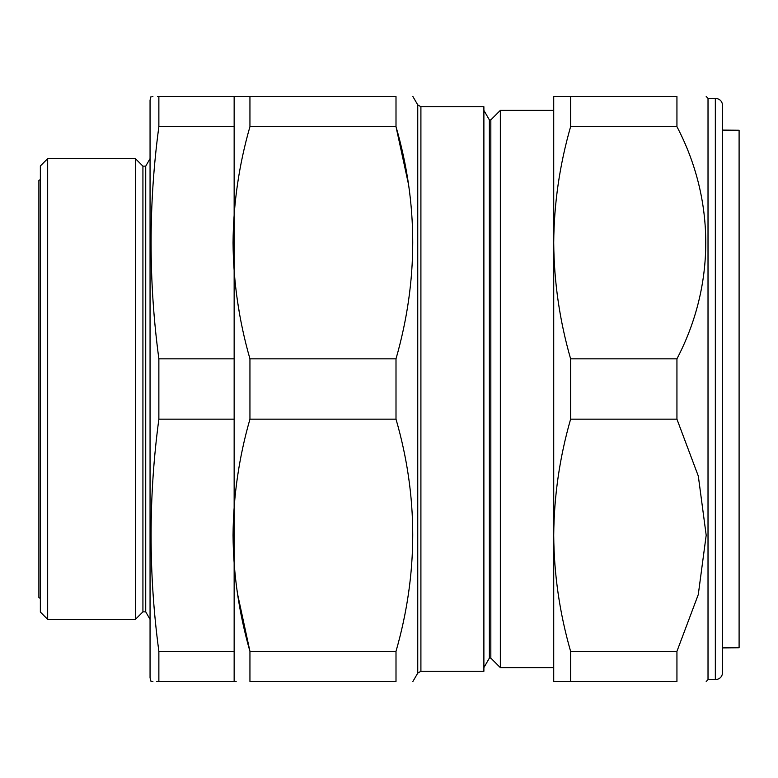 <?xml version="1.0" encoding="UTF-8"?>
<svg xmlns="http://www.w3.org/2000/svg" width="778" height="778" viewBox="0 0 778 778"><rect width="100%" height="100%" fill="white"/><g stroke="black" fill="none" stroke-linecap="round" stroke-linejoin="round"><path stroke-width="1.17" d="M156.475 681.509L158.868 681.509C148.501 681.509 148.501 681.509 158.868 681.509L234.149 681.509L234.149 96.491L158.868 96.491C148.501 96.491 148.501 96.491 158.868 96.491L158.868 126.658L234.149 126.658M152.303 96.491L152.916 96.491M157.623 96.491L158.868 96.491M152.916 681.509L151.039 681.509L150.057 677.852L150.057 100.148L151.039 96.491M158.868 681.509L158.868 651.342C148.491 573.95 148.491 496.559 158.868 419.167L158.868 358.833C148.491 281.441 148.491 204.05 158.868 126.658M234.149 651.342L158.868 651.342M234.149 419.167L158.868 419.167M234.149 358.833L158.868 358.833M150.057 158.644L145.729 166.142L145.729 611.858L150.057 619.356M145.729 611.858L142.928 611.858L142.928 166.142L135.43 158.644L135.43 619.356L142.928 611.858M47.672 619.356L40.359 612.043L40.359 165.957L47.672 158.644L47.672 619.356L135.43 619.356M47.672 158.644L135.43 158.644M40.359 598.438L38.9 597.601L38.9 180.399L40.359 179.562M235.18 96.491L396.002 96.491C418.311 96.491 418.311 96.491 396.002 96.491C418.311 96.491 418.311 96.491 396.002 96.491L396.002 126.658L249.942 126.658L249.942 96.491L234.149 96.491M408.343 183.579L396.002 126.658C418.311 203.622 418.311 281.014 396.002 358.833L396.002 419.167C418.311 496.131 418.311 573.522 396.002 651.342L396.002 681.509L249.942 681.509L249.942 651.342C238.963 613.054 233.332 574.359 233.05 535.254C233.342 496.063 238.972 457.367 249.942 419.167L249.942 358.833C238.963 320.546 233.332 281.85 233.05 242.746C233.342 203.554 238.972 164.858 249.942 126.658M396.002 651.342L249.942 651.342L237.475 593.585M396.002 419.167L249.942 419.167M396.002 358.833L249.942 358.833M553.722 667.621L500.342 667.621L500.342 110.379L553.722 110.379L553.722 242.746L553.722 96.491L570.605 96.491L570.605 126.658C559.625 164.946 553.994 203.642 553.722 242.746C554.014 281.937 559.645 320.633 570.605 358.833L570.605 419.167C559.654 457.289 554.033 495.985 553.722 535.254L553.722 242.746M500.342 110.379L490.83 119.89L490.83 658.11L500.342 667.621M490.83 658.11L489.372 658.11L489.372 119.89L483.887 110.379M489.372 658.11L483.887 667.621M483.887 671.278L483.887 106.722L420.908 106.722L420.908 671.278L483.887 671.278M412.885 681.509L417.747 673.106L420.908 671.278M396.002 681.509C418.311 681.509 418.311 681.509 396.002 681.509M237.475 301.076L239.274 312.104M234.149 681.509L236.172 681.509M722.645 647.899L739.1 647.753L739.1 130.247L722.645 130.101M722.645 648.424L722.645 129.576M722.645 530.684L722.645 672.367C722.217 676.811 719.776 679.252 715.332 679.68L715.332 98.32C719.776 98.748 722.217 101.189 722.645 105.633L722.645 530.684M715.332 679.68L708.019 679.68L708.019 98.32L706.191 96.491M570.605 681.509L553.722 681.509L553.722 535.254C553.985 574.281 559.615 612.976 570.605 651.342L570.605 681.509L676.938 681.509C715.361 681.509 715.361 681.509 676.938 681.509C715.361 681.509 715.361 681.509 676.938 681.509L676.938 651.342L698.284 594.557L706.191 535.254L698.323 476.107L676.938 419.167L676.938 358.833C715.235 285.779 715.497 200.111 676.938 126.658L676.938 96.491C715.361 96.491 715.361 96.491 676.938 96.491C715.361 96.491 715.361 96.491 676.938 96.491L570.605 96.491M570.605 126.658L676.938 126.658M570.605 358.833L676.938 358.833M570.605 419.167L676.938 419.167M570.605 651.342L676.938 651.342M417.747 673.106L417.747 104.894L412.885 96.491M145.729 166.142L142.928 166.142M490.83 119.89L489.372 119.89M420.908 106.722L417.747 104.894M715.332 98.32L708.019 98.32M708.019 679.68L706.191 681.509"/></g></svg>
